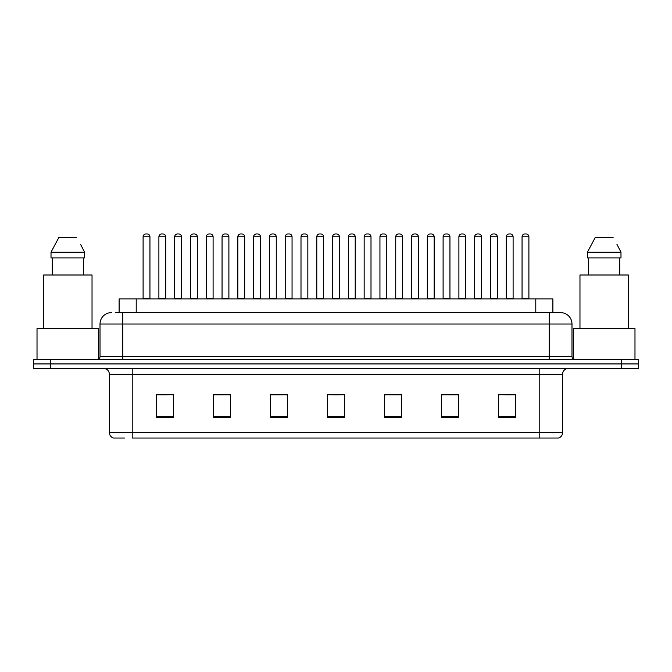 <?xml version="1.0" encoding="UTF-8"?>
<svg xmlns="http://www.w3.org/2000/svg" width="672" height="672" viewBox="0 0 672 672"><rect width="100%" height="100%" fill="white"/><g stroke="black" fill="none" stroke-linecap="round" stroke-linejoin="round"><path stroke-width="1.01" d="M119.112 312.631L119.112 298.948L552.888 298.948L552.888 312.631M124.505 438.035L113.803 438.035M562.59 432.566C562.43 435.296 561.061 437.119 558.482 438.035L539.784 438.035L539.784 432.566L562.59 432.566L562.59 374.195A5.704 5.704 0 0 1 568.285 368.491M113.518 438.035A5.704 5.704 0 0 1 109.41 432.566L109.41 374.195C109.074 370.734 107.176 368.827 103.715 368.491M50.702 359.369L638.4 359.369L638.4 363.93L33.6 363.93L33.6 368.491L50.702 368.491L50.702 363.93L33.6 363.93L33.6 359.369L50.702 359.369L50.702 363.93L638.4 363.93L638.4 368.491L50.702 368.491M515.558 417.572L515.558 394.766L498.456 394.766L498.456 417.572L515.558 417.572M458.556 417.572L458.556 394.766L441.454 394.766L441.454 417.572L458.556 417.572M401.554 417.572L401.554 394.766L384.451 394.766L384.451 417.572L401.554 417.572M173.544 417.572L173.544 394.766L156.442 394.766L156.442 417.572L173.544 417.572M230.546 417.572L230.546 394.766L213.444 394.766L213.444 417.572L230.546 417.572M287.549 417.572L287.549 394.766L270.446 394.766L270.446 417.572L287.549 417.572M344.551 417.572L344.551 394.766L327.449 394.766L327.449 417.572L344.551 417.572M539.784 438.035L132.216 438.035L132.216 432.566L539.784 432.566L539.784 374.195L109.41 374.195M458.044 394.884L450.803 394.884M442.252 394.884L458.556 394.884M505.411 394.884L513.962 394.884M284.357 394.884L277.116 394.884M213.444 394.884L229.748 394.884M221.197 394.884L213.956 394.884M158.038 394.884L166.589 394.884M394.884 394.884L387.643 394.884M331.724 394.884L340.276 394.884M287.549 394.884L270.446 394.884M401.554 394.884L384.451 394.884M115.66 312.631L556.601 312.631M115.399 312.631L122.808 312.631L122.808 324.03L100.01 324.03L100.01 356.521A2.848 2.848 0 0 1 97.154 359.369M111.409 312.631A11.399 11.399 0 0 0 100.01 324.03M560.591 312.631A11.399 11.399 0 0 1 571.99 324.03L549.192 324.03L549.192 312.631L560.414 312.631M571.99 324.03L571.99 356.521C572.141 358.235 573.098 359.184 574.846 359.369M149.94 236.813L143.102 236.813A2.848 2.848 0 0 1 145.95 233.965L147.092 233.965A2.848 2.848 0 0 1 149.94 236.813L149.94 298.376A0.571 0.571 0 0 0 150.511 298.948M143.102 236.813L143.102 298.376A0.571 0.571 0 0 1 142.531 298.948M158.894 236.813A2.848 2.848 0 0 1 161.742 233.965L162.884 233.965A2.848 2.848 0 0 1 165.732 236.813L158.894 236.813L158.894 298.376A0.571 0.571 0 0 1 158.323 298.948M165.732 236.813L165.732 298.376A0.571 0.571 0 0 0 166.303 298.948M181.524 236.813L174.678 236.813A2.848 2.848 0 0 1 177.534 233.965L178.668 233.965A2.848 2.848 0 0 1 181.524 236.813L181.524 298.376A0.571 0.571 0 0 0 182.095 298.948M174.678 236.813L174.678 298.376A0.571 0.571 0 0 1 174.115 298.948M213.1 236.813L206.262 236.813A2.848 2.848 0 0 1 209.11 233.965L210.252 233.965A2.848 2.848 0 0 1 213.1 236.813L213.1 298.376A0.571 0.571 0 0 0 213.671 298.948M206.262 236.813L206.262 298.376A0.571 0.571 0 0 1 205.691 298.948M244.684 236.813L237.838 236.813A2.848 2.848 0 0 1 240.694 233.965L241.828 233.965A2.848 2.848 0 0 1 244.684 236.813L244.684 298.376A0.571 0.571 0 0 0 245.255 298.948M237.838 236.813L237.838 298.376A0.571 0.571 0 0 1 237.275 298.948M276.259 236.813L269.422 236.813A2.848 2.848 0 0 1 272.269 233.965L273.412 233.965A2.848 2.848 0 0 1 276.259 236.813L276.259 298.376A0.571 0.571 0 0 0 276.83 298.948M269.422 236.813L269.422 298.376A0.571 0.571 0 0 1 268.85 298.948M190.47 236.813A2.848 2.848 0 0 1 193.326 233.965L194.46 233.965A2.848 2.848 0 0 1 197.316 236.813L190.47 236.813L190.47 298.376A0.571 0.571 0 0 1 189.899 298.948M197.316 236.813L197.316 298.376A0.571 0.571 0 0 0 197.879 298.948M222.054 236.813A2.848 2.848 0 0 1 224.902 233.965L226.044 233.965A2.848 2.848 0 0 1 228.892 236.813L222.054 236.813L222.054 298.376A0.571 0.571 0 0 1 221.483 298.948M228.892 236.813L228.892 298.376A0.571 0.571 0 0 0 229.463 298.948M253.63 236.813A2.848 2.848 0 0 1 256.477 233.965L257.62 233.965A2.848 2.848 0 0 1 260.467 236.813L253.63 236.813L253.63 298.376A0.571 0.571 0 0 1 253.058 298.948M260.467 236.813L260.467 298.376A0.571 0.571 0 0 0 261.038 298.948M98.582 358.991L98.582 328.591L37.019 328.591L37.019 359.369M92.03 328.591L92.03 275.008L43.579 275.008L43.579 328.591M80.993 245.162L84.596 252.21L51.013 252.21L58.901 237.384L51.013 252.21L51.013 257.905L84.596 257.905L84.596 252.21L84.596 257.905M84.596 252.21L80.539 244.306M52.256 257.905L52.256 275.008M83.345 275.008L83.345 257.905M76.7 237.384L58.901 237.384M634.981 359.369L634.981 328.591L573.418 328.591L573.418 358.991M628.421 328.591L628.421 275.008L579.97 275.008L579.97 328.591M617.392 245.162L620.987 252.21L587.404 252.21L595.3 237.384L587.404 252.21L587.404 257.905L620.987 257.905L620.987 252.21L620.987 257.905M620.987 252.21L616.938 244.306M588.655 257.905L588.655 275.008M619.744 275.008L619.744 257.905M613.099 237.384L595.3 237.384M307.843 236.813L300.997 236.813A2.848 2.848 0 0 1 303.853 233.965L304.987 233.965A2.848 2.848 0 0 1 307.843 236.813L307.843 298.376A0.571 0.571 0 0 0 308.414 298.948M300.997 236.813L300.997 298.376A0.571 0.571 0 0 1 300.434 298.948M339.419 236.813L332.581 236.813A2.848 2.848 0 0 1 335.429 233.965L336.571 233.965A2.848 2.848 0 0 1 339.419 236.813L339.419 298.376A0.571 0.571 0 0 0 339.99 298.948M332.581 236.813L332.581 298.376A0.571 0.571 0 0 1 332.01 298.948M371.003 236.813L364.157 236.813A2.848 2.848 0 0 1 367.013 233.965L368.147 233.965A2.848 2.848 0 0 1 371.003 236.813L371.003 298.376A0.571 0.571 0 0 0 371.566 298.948M364.157 236.813L364.157 298.376A0.571 0.571 0 0 1 363.586 298.948M285.214 236.813A2.848 2.848 0 0 1 288.061 233.965L289.204 233.965A2.848 2.848 0 0 1 292.051 236.813L285.214 236.813L285.214 298.376A0.571 0.571 0 0 1 284.642 298.948M292.051 236.813L292.051 298.376A0.571 0.571 0 0 0 292.622 298.948M316.789 236.813A2.848 2.848 0 0 1 319.637 233.965L320.779 233.965A2.848 2.848 0 0 1 323.627 236.813L316.789 236.813L316.789 298.376A0.571 0.571 0 0 1 316.218 298.948M323.627 236.813L323.627 298.376A0.571 0.571 0 0 0 324.198 298.948M348.373 236.813A2.848 2.848 0 0 1 351.221 233.965L352.363 233.965A2.848 2.848 0 0 1 355.211 236.813L348.373 236.813L348.373 298.376A0.571 0.571 0 0 1 347.802 298.948M355.211 236.813L355.211 298.376A0.571 0.571 0 0 0 355.782 298.948M402.578 236.813L395.741 236.813A2.848 2.848 0 0 1 398.588 233.965L399.731 233.965A2.848 2.848 0 0 1 402.578 236.813L402.578 298.376A0.571 0.571 0 0 0 403.15 298.948M395.741 236.813L395.741 298.376A0.571 0.571 0 0 1 395.17 298.948M434.162 236.813L427.316 236.813A2.848 2.848 0 0 1 430.172 233.965L431.306 233.965A2.848 2.848 0 0 1 434.162 236.813L434.162 298.376A0.571 0.571 0 0 0 434.725 298.948M427.316 236.813L427.316 298.376A0.571 0.571 0 0 1 426.745 298.948M465.738 236.813L458.9 236.813A2.848 2.848 0 0 1 461.748 233.965L462.89 233.965A2.848 2.848 0 0 1 465.738 236.813L465.738 298.376A0.571 0.571 0 0 0 466.309 298.948M458.9 236.813L458.9 298.376A0.571 0.571 0 0 1 458.329 298.948M497.322 236.813L490.476 236.813A2.848 2.848 0 0 1 493.332 233.965L494.466 233.965A2.848 2.848 0 0 1 497.322 236.813L497.322 298.376A0.571 0.571 0 0 0 497.885 298.948M490.476 236.813L490.476 298.376A0.571 0.571 0 0 1 489.905 298.948M528.898 236.813L522.06 236.813A2.848 2.848 0 0 1 524.908 233.965L526.05 233.965A2.848 2.848 0 0 1 528.898 236.813L528.898 298.376A0.571 0.571 0 0 0 529.469 298.948M522.06 236.813L522.06 298.376A0.571 0.571 0 0 1 521.489 298.948M379.949 236.813A2.848 2.848 0 0 1 382.796 233.965L383.939 233.965A2.848 2.848 0 0 1 386.786 236.813L379.949 236.813L379.949 298.376A0.571 0.571 0 0 1 379.378 298.948M386.786 236.813L386.786 298.376A0.571 0.571 0 0 0 387.358 298.948M411.533 236.813A2.848 2.848 0 0 1 414.38 233.965L415.523 233.965A2.848 2.848 0 0 1 418.37 236.813L411.533 236.813L411.533 298.376A0.571 0.571 0 0 1 410.962 298.948M418.37 236.813L418.37 298.376A0.571 0.571 0 0 0 418.942 298.948M443.108 236.813A2.848 2.848 0 0 1 445.956 233.965L447.098 233.965A2.848 2.848 0 0 1 449.946 236.813L443.108 236.813L443.108 298.376A0.571 0.571 0 0 1 442.537 298.948M449.946 236.813L449.946 298.376A0.571 0.571 0 0 0 450.517 298.948M474.684 236.813A2.848 2.848 0 0 1 477.54 233.965L478.674 233.965A2.848 2.848 0 0 1 481.53 236.813L474.684 236.813L474.684 298.376A0.571 0.571 0 0 1 474.121 298.948M481.53 236.813L481.53 298.376A0.571 0.571 0 0 0 482.101 298.948M506.268 236.813A2.848 2.848 0 0 1 509.116 233.965L510.258 233.965A2.848 2.848 0 0 1 513.106 236.813L506.268 236.813L506.268 298.376A0.571 0.571 0 0 1 505.697 298.948M513.106 236.813L513.106 298.376A0.571 0.571 0 0 0 513.677 298.948M136.214 312.631L136.214 298.948M535.786 312.631L535.786 298.948M539.784 368.491L539.784 374.195L562.59 374.195M109.41 432.566L132.216 432.566L132.216 368.491M621.298 368.491L621.298 359.369M344.551 416.774L327.449 416.774M287.549 416.774L270.446 416.774M230.546 416.774L213.444 416.774M173.544 416.774L156.442 416.774M401.554 416.774L384.451 416.774M458.556 416.774L441.454 416.774M515.558 416.774L498.456 416.774M122.808 359.369L122.808 356.521L571.99 356.521M100.01 356.521L122.808 356.521L122.808 324.03L549.192 324.03L549.192 359.369M143.102 298.376L149.94 298.376M158.894 298.376L165.732 298.376M174.678 298.376L181.524 298.376M206.262 298.376L213.1 298.376M237.838 298.376L244.684 298.376M269.422 298.376L276.259 298.376M190.47 298.376L197.316 298.376M222.054 298.376L228.892 298.376M253.63 298.376L260.467 298.376M300.997 298.376L307.843 298.376M332.581 298.376L339.419 298.376M364.157 298.376L371.003 298.376M285.214 298.376L292.051 298.376M316.789 298.376L323.627 298.376M348.373 298.376L355.211 298.376M395.741 298.376L402.578 298.376M427.316 298.376L434.162 298.376M458.9 298.376L465.738 298.376M490.476 298.376L497.322 298.376M522.06 298.376L528.898 298.376M379.949 298.376L386.786 298.376M411.533 298.376L418.37 298.376M443.108 298.376L449.946 298.376M474.684 298.376L481.53 298.376M506.268 298.376L513.106 298.376"/></g></svg>
